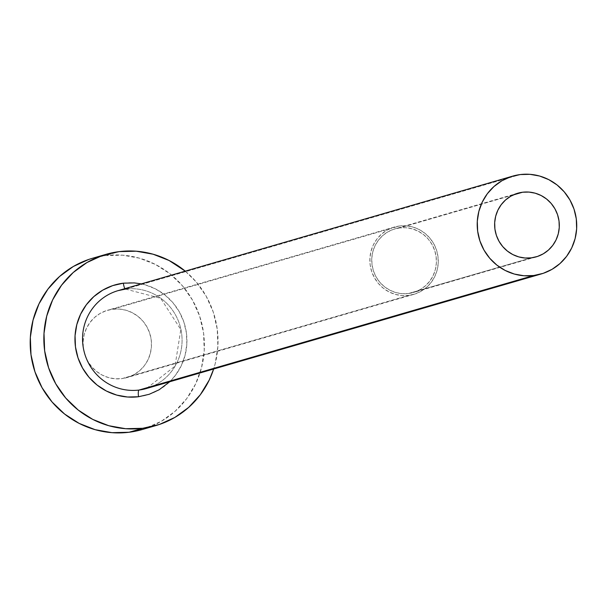 <?xml version="1.0" encoding="UTF-8"?>
<svg xmlns="http://www.w3.org/2000/svg" width="607" height="607" viewBox="0 0 607 607"><rect width="100%" height="100%" fill="white"/><g stroke="black" fill="none" stroke-linecap="round" stroke-linejoin="round"><path stroke-width="0.46" stroke-dasharray="3.04 2.28" d="M408.443 293.515L531.353 257.854L408.443 293.515L402.107 293.674L395.847 292.559L389.899 290.222L384.497 286.754L379.845 282.278L376.128 276.982L373.487 271.056L372.015 264.728L371.772 258.256L372.781 251.867L374.982 245.827L378.305 240.349L382.622 235.66L387.759 231.935L393.518 229.309L399.687 227.898A33.119 32.285 73.8 0 0 394.838 228.9A33.119 32.285 73.8 0 0 372.448 267.239A33.119 32.285 73.8 0 0 408.443 293.515A33.119 32.285 73.8 0 0 413.299 292.513A33.119 32.285 73.8 0 0 435.689 254.174A33.119 32.285 73.8 0 0 399.687 227.898L406.022 227.739L412.29 228.854L418.231 231.191L423.633 234.659L428.284 239.128L432.002 244.431L434.65 250.357L436.122 256.678L436.357 263.157L435.356 269.546L433.148 275.586L429.824 281.064L425.515 285.753L420.378 289.478L414.611 292.104L408.443 293.515M513.105 194.984L399.687 227.898L513.105 194.984M408.693 295.412A35.031 34.144 -106.2 0 1 370.619 267.611A35.031 34.144 -106.2 0 1 394.307 227.064A35.031 34.144 -106.2 0 1 399.436 226.001L112.659 309.221A35.031 34.144 73.8 0 0 107.522 310.276A35.031 34.144 73.8 0 0 83.842 350.831A35.031 34.144 73.8 0 0 121.916 378.624L408.693 295.412L121.916 378.624L115.216 378.791L108.592 377.615L102.302 375.141L96.589 371.469L91.672 366.742L87.734 361.135L84.942 354.867L83.387 348.175L83.136 341.324L84.191 334.571L86.528 328.182L90.041 322.393L94.601 317.431L100.034 313.485L106.134 310.716L112.659 309.221L119.359 309.054L125.983 310.23L132.273 312.704L137.986 316.376L142.903 321.103L146.833 326.71L149.633 332.977L151.189 339.662L151.439 346.514L150.377 353.266L148.047 359.663L144.534 365.452L139.974 370.414L134.542 374.352L128.441 377.129L121.916 378.624A35.031 34.144 73.8 0 0 127.053 377.562A35.031 34.144 73.8 0 0 150.733 337.014A35.031 34.144 73.8 0 0 112.659 309.221L399.436 226.001A35.031 34.144 -106.2 0 1 437.51 253.802A35.031 34.144 -106.2 0 1 413.83 294.349A35.031 34.144 -106.2 0 1 408.693 295.412L415.218 293.909L421.319 291.14L426.751 287.194L431.311 282.232L434.824 276.443L437.161 270.054L438.224 263.301L437.966 256.45L436.41 249.758L433.618 243.49L429.68 237.883L424.763 233.156L419.05 229.484L412.76 227.018L406.136 225.842L399.436 226.001L392.911 227.504L386.818 230.273L381.378 234.219L376.818 239.181L373.305 244.962L370.976 251.359L369.913 258.112L370.164 264.963L371.719 271.648L374.519 277.923L378.449 283.522L383.366 288.257L389.079 291.929L395.369 294.395L401.993 295.571L408.693 295.412M125.528 289.091L160.658 298.287L180.803 329.548L174.998 366.158L146.507 388.495A50.958 49.668 73.8 0 0 180.954 329.518A50.958 49.668 73.8 0 0 125.573 289.084L520.237 174.566L125.573 289.084A50.958 49.668 73.8 0 0 118.107 290.624M142.137 429.559A89.168 86.922 73.8 0 0 202.427 326.338A89.168 86.922 73.8 0 0 105.497 255.585L119.154 251.624L105.497 255.585A89.168 86.922 73.8 0 0 92.439 258.286M185.249 271.147A89.168 86.922 -106.2 0 1 213.649 369.018L215.182 363.752L217.883 346.567L217.238 329.123L213.277 312.097L206.16 296.14L196.144 281.876L185.249 271.147M141.332 283.886L145.172 284.827L155.46 288.871L164.816 294.881L172.858 302.62L179.293 311.793L183.875 322.051L186.417 332.993L186.827 344.207L185.097 355.254L181.281 365.718L175.529 375.187L169.725 381.757M142.395 429.483L161.196 421.387L175.028 411.349L186.637 398.723L195.591 383.988L201.524 367.713L204.225 350.527L203.58 333.084L199.627 316.057L192.502 300.108L182.487 285.836L169.975 273.795L155.43 264.455L139.42 258.165L122.561 255.168L105.497 255.585L92.727 258.203M123.365 283.173A57.324 55.874 -106.2 0 1 186.417 332.993A57.324 55.874 -106.2 0 1 138.517 396.743M149.853 387.395A50.958 49.668 73.8 0 0 180.552 327.757A50.958 49.668 73.8 0 0 125.573 289.084M517.741 193.231L394.838 228.9M394.307 227.064L107.522 310.276M413.83 294.349L127.053 377.562M536.201 256.852L413.299 292.513"/><path stroke-width="0.91" d="M531.353 257.854A33.119 32.285 -106.2 0 1 495.35 231.571A33.119 32.285 -106.2 0 1 517.741 193.231A33.119 32.285 -106.2 0 1 522.597 192.229L513.105 194.984L522.597 192.229L528.932 192.078L535.192 193.193L541.141 195.522L546.543 198.997L551.194 203.466L554.912 208.77L557.552 214.696L559.024 221.016L559.259 227.496L558.258 233.877L556.058 239.924L552.734 245.395L548.417 250.084L543.28 253.817L537.521 256.435L531.353 257.854L525.009 258.005L518.75 256.898L512.801 254.561L507.406 251.086L502.755 246.617L499.037 241.313L496.389 235.387L494.917 229.067L494.682 222.587L495.684 216.206L497.892 210.159L501.215 204.688L505.525 199.999L510.662 196.266L516.428 193.648L522.597 192.229A33.119 32.285 -106.2 0 1 558.592 218.512A33.119 32.285 -106.2 0 1 536.201 256.852A33.119 32.285 -106.2 0 1 531.353 257.854M125.573 289.084A50.958 49.668 73.8 0 0 114.769 291.732A50.958 49.668 73.8 0 0 84.062 351.37A50.958 49.668 73.8 0 0 139.041 390.043A6.366 1.404 -97.2 0 0 138.517 396.743A57.324 55.874 -106.2 0 1 75.465 346.923A57.324 55.874 -106.2 0 1 123.365 283.173A6.366 1.404 -97.2 0 0 125.52 289.099A6.366 1.404 82.8 0 1 123.365 283.173L134.337 282.908L141.332 283.886M125.528 289.091L118.107 290.624A50.958 49.668 73.8 0 0 83.66 349.609A50.958 49.668 73.8 0 0 139.041 390.043A50.958 49.668 73.8 0 0 146.507 388.495L541.171 273.977A50.958 49.668 -106.2 0 1 533.705 275.517L139.041 390.043L533.705 275.517A50.958 49.668 -106.2 0 1 478.324 235.091A50.958 49.668 -106.2 0 1 512.771 176.106A50.958 49.668 -106.2 0 1 520.237 174.566A50.958 49.668 -106.2 0 1 575.618 214.999A50.958 49.668 -106.2 0 1 541.171 273.977M106.096 254.318L92.439 258.286A89.168 86.922 73.8 0 0 32.148 361.499A89.168 86.922 73.8 0 0 129.071 432.26A89.168 86.922 73.8 0 0 142.137 429.559L155.794 425.598A89.168 86.922 -106.2 0 1 142.728 428.292L129.071 432.26L142.728 428.292A89.168 86.922 -106.2 0 1 45.806 357.538A89.168 86.922 -106.2 0 1 106.096 254.318A89.168 86.922 -106.2 0 1 119.154 251.624A89.168 86.922 -106.2 0 1 185.249 271.147L169.087 260.494L153.078 254.204L136.218 251.207L119.154 251.624L102.545 255.433L87.029 262.497L73.197 272.528L61.588 285.161L52.642 299.888L46.709 316.164L44.008 333.357L44.645 350.793L48.606 367.819L55.73 383.776L65.738 398.048L78.257 410.082L92.803 419.429L108.805 425.719L125.664 428.709L142.728 428.292L159.338 424.483L174.854 417.426L188.686 407.388L200.295 394.762L209.24 380.028L213.649 369.018A89.168 86.922 -106.2 0 1 155.794 425.598M169.725 381.757L159.171 389.755L149.201 394.292L138.517 396.743L127.553 397.016L116.711 395.089L106.422 391.045L97.074 385.035L89.024 377.304L82.59 368.123L78.015 357.872L75.465 346.923L75.056 335.709L76.793 324.662L80.61 314.198L86.361 304.729L93.819 296.611L102.712 290.161L112.69 285.624L123.365 283.173M92.727 258.203L88.888 259.394L73.371 266.458L59.547 276.496L47.93 289.122L38.985 303.857L33.051 320.124L30.35 337.317L30.995 354.754L34.948 371.78L42.073 387.736L52.081 402.009L64.6 414.042L79.145 423.39L95.155 429.68L112.014 432.67L129.071 432.26L142.395 429.483M520.237 174.566L510.745 176.743L501.875 180.78L493.977 186.508L487.338 193.724L482.231 202.146L478.84 211.448L477.292 221.267L477.663 231.237L479.925 240.964L483.991 250.076L489.712 258.233L496.867 265.115L505.176 270.449L514.326 274.045L523.955 275.76L533.705 275.517L543.197 273.34L552.067 269.311L559.965 263.575L566.604 256.359L571.718 247.937L575.11 238.642L576.65 228.816L576.286 218.854L574.025 209.119L569.95 200.007L564.229 191.85L557.082 184.968L548.766 179.634L539.623 176.038L529.987 174.33L520.237 174.566M138.517 396.743A6.366 1.404 82.8 0 1 139.041 390.043A50.958 49.668 73.8 0 0 149.853 387.395M118.107 290.624L512.771 176.106"/></g></svg>

